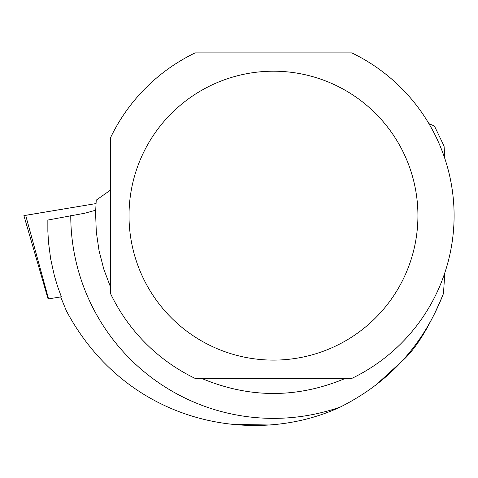 <?xml version="1.0" encoding="UTF-8"?>
<svg xmlns="http://www.w3.org/2000/svg" width="478" height="478" viewBox="0 0 478 478"><rect width="100%" height="100%" fill="white"/><g stroke="black" fill="none" stroke-linecap="round" stroke-linejoin="round"><path stroke-width="0.72" d="M48.081 298.953L23.9 215.614L25.675 215.309L48.547 298.875L48.081 298.953L60.658 296.934M25.675 215.309L95.97 203.586L25.687 215.345M61.321 296.695L57.509 286.179L54.313 275.453L50.692 259.064L48.505 242.424L47.854 231.244L47.848 220.047L84.947 213.194L95.648 210.212M345.307 378.421C297.418 398.485 249.528 398.485 201.644 378.421M110.484 286.973L103.792 269.144L99.048 250.699L96.299 231.854L95.582 212.824L96.239 200.145L110.484 190.107M70.762 215.554A202.708 202.708 0 0 0 340.27 407.047C389.2 382.537 423.592 344.71 443.459 293.564L444.863 272.675M444.863 158.63L444.068 146.113L434.442 126.043L428.903 123.635M443.459 293.564C429.973 326.086 416.219 348.576 402.207 361.021L374.734 386.081M270.715 425.014L233.473 424.416M340.27 407.047C253.268 447.563 126.736 423.759 66.43 310.969L60.634 296.856M110.484 293.492A180.624 180.624 0 0 0 195.161 378.421L351.784 378.421A180.624 180.624 0 0 0 351.784 52.891L195.161 52.891A180.624 180.624 0 0 0 110.484 137.813L110.484 293.492M417.927 215.656A144.458 144.458 0 0 0 143.119 153.402A144.458 144.458 0 0 0 241.557 356.54A144.458 144.458 0 0 0 417.927 215.656"/></g></svg>
